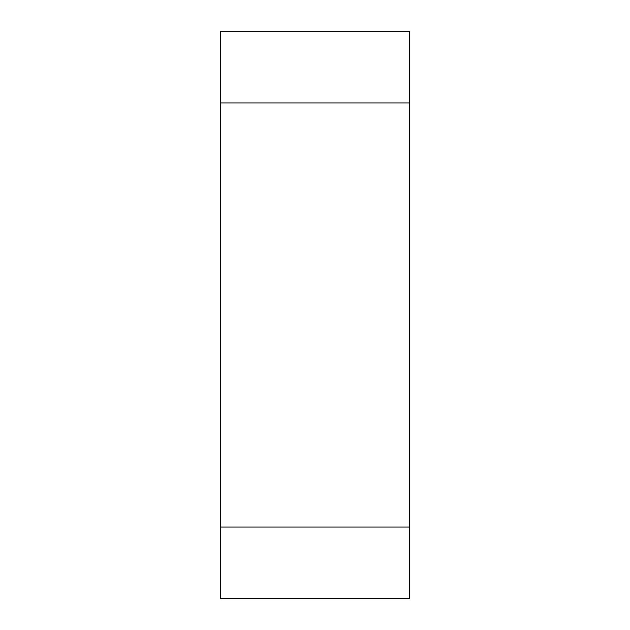 <?xml version="1.0" encoding="UTF-8"?>
<svg xmlns="http://www.w3.org/2000/svg" width="630" height="630" viewBox="0 0 630 630"><rect width="100%" height="100%" fill="white"/><g stroke="black" fill="none" stroke-linecap="round" stroke-linejoin="round"><path stroke-width="0.94" d="M220.35 102.934L220.35 31.5L409.65 31.5L409.65 598.5L220.35 598.5L220.35 102.934L409.65 102.934L409.65 598.5M409.65 31.5L409.65 102.934M220.35 527.066L409.65 527.066"/></g></svg>
